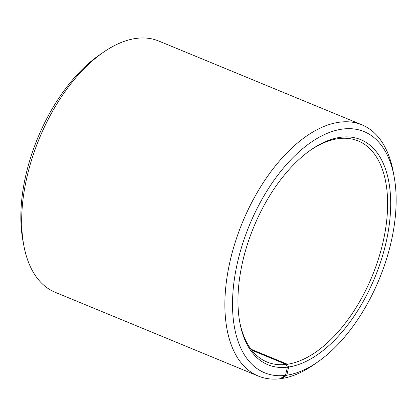 <?xml version="1.0" encoding="UTF-8"?>
<svg xmlns="http://www.w3.org/2000/svg" width="417" height="417" viewBox="0 0 417 417"><rect width="100%" height="100%" fill="white"/><g stroke="black" fill="none" stroke-linecap="round" stroke-linejoin="round"><path stroke-width="0.63" d="M239.681 321.731A119.575 64.426 112.4 0 0 267.042 362.029A119.575 64.426 112.4 0 0 286.198 364.411L251.769 350.212M280.792 378.308L281.449 378.579L286.828 375.196L288.663 366.996L287.428 364.249A119.575 64.426 112.4 0 0 378.527 258.655A119.575 64.426 112.4 0 0 358.229 140.946A119.575 64.426 112.4 0 0 337.838 138.725A119.575 64.426 112.4 0 0 310.41 150.24M288.663 366.996A121.748 65.594 112.4 0 0 386.257 241.594A121.748 65.594 112.4 0 0 339.991 137.375A121.748 65.594 112.4 0 0 311.233 149.667A121.748 65.594 112.4 0 0 239.858 322.716A121.748 65.594 112.4 0 0 287.412 367.163L286.198 364.411M286.828 375.196A130.448 70.28 112.4 0 0 317.639 362.034A130.448 70.28 112.4 0 0 394.117 176.615A130.448 70.28 112.4 0 0 341.82 129.176A130.448 70.28 112.4 0 0 237.502 262.46A130.448 70.28 112.4 0 0 285.489 375.378L287.412 367.163M281.449 378.579A135.885 73.21 112.4 0 0 313.542 364.865L317.639 362.034M394.117 176.615L393.205 171.721A135.885 73.21 112.4 0 0 361.904 124.824A135.885 73.21 112.4 0 0 338.734 122.306A135.885 73.21 112.4 0 0 235.214 242.298A135.885 73.21 112.4 0 0 258.279 376.056A135.885 73.21 112.4 0 0 280.052 378.766L285.489 375.378M361.904 124.824L158.721 41.017A135.885 73.21 112.4 0 0 135.551 38.5A135.885 73.21 112.4 0 0 103.458 52.214A135.885 73.21 112.4 0 0 23.795 245.352A135.885 73.21 112.4 0 0 55.096 292.254L258.279 376.056M103.458 52.214L99.361 55.044A130.448 70.28 112.4 0 0 22.883 240.458L23.795 245.352M287.428 364.249L251.013 349.232"/></g></svg>
